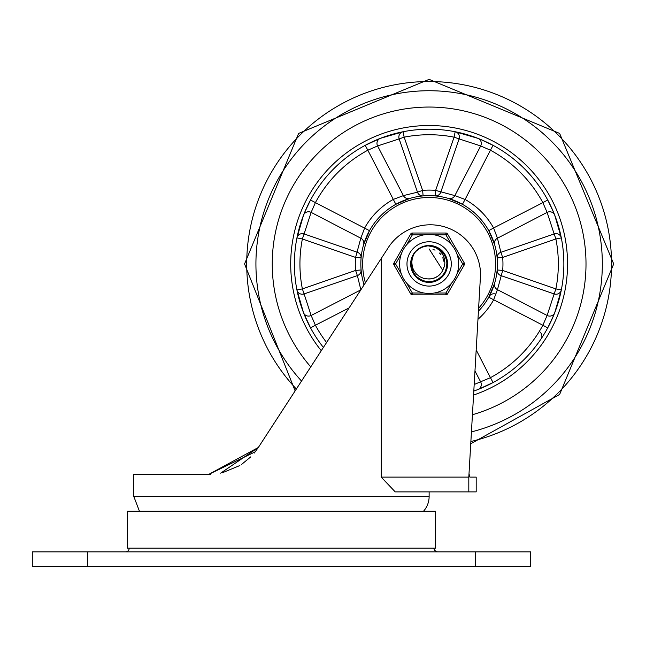 <?xml version="1.0" encoding="UTF-8"?>
<svg xmlns="http://www.w3.org/2000/svg" width="646" height="646" viewBox="0 0 646 646"><rect width="100%" height="100%" fill="white"/><g stroke="black" fill="none" stroke-linecap="round" stroke-linejoin="round"><path stroke-width="0.97" d="M125.51 551.87A3.69 3.69 0 0 0 129.2 548.179M87.67 551.87L32.3 551.87L32.3 566.631L530.641 566.631L530.641 551.87L87.67 551.87L87.67 566.631M381.188 258.57L387.342 249.106A50.202 50.202 0 0 1 480.551 274.76L468.81 477.119L468.81 491.881L395.231 491.881L381.188 477.119L381.188 258.57L258.335 447.484L208.82 474.35L133.811 474.35L133.811 496.499L139.455 511.261M469.933 477.119L469.004 473.809L469.933 477.119L476.191 477.119L476.191 491.881L429.13 491.881L429.13 496.499A22.15 22.15 0 0 1 423.485 511.261M210.556 474.325L208.82 474.35L255.235 451.812M257.948 448.066L373.186 270.876M222.361 472.775L239.876 465.524M241.499 464.482L250.785 456.851M254.209 453.08L258.335 447.484L220.657 473.155M127.351 511.261L435.59 511.261L435.59 548.179L127.351 548.179L127.351 511.261M429.13 107.05A156.889 156.889 0 0 1 472.428 414.732A156.889 156.889 0 0 0 429.13 107.05A156.889 156.889 0 0 0 310.75 366.888A156.889 156.889 0 0 1 429.13 107.05M478.436 311.186A68.29 68.29 0 0 0 429.13 195.649A68.29 68.29 0 0 0 364.11 284.829L363.504 282.843M323.396 347.443A134.739 134.739 0 0 1 429.13 129.2A134.739 134.739 0 0 1 473.801 391.056L477.677 389.627M474.148 136.944L477.685 138.252M481.876 139.956L483.208 140.529M552.451 209.667L553.307 211.654M553.88 213.043L554.252 213.963M554.817 215.393L556.618 220.334M556.989 221.449L557.151 221.941M557.813 224.009L558.201 225.276M556.125 308.958L554.817 312.486M553.113 316.685L552.54 318.01M480.059 388.682L479.534 388.892M305.8 318.203L305.13 316.653M304.387 314.868L304.177 314.344M303.442 312.486L301.642 307.544M301.262 306.422L301.101 305.929M300.447 303.87L300.059 302.594M302.134 218.921L303.442 215.384M304.96 211.63L305.8 209.667M374.858 140.61L376.408 139.94M378.201 139.197L378.726 138.979M380.583 138.252L385.525 136.451M386.639 136.072L387.132 135.91M389.199 135.256L390.475 134.861M483.047 222.03L481.488 220.092M491.275 292.242L491.824 291.015M492.22 290.07L492.599 289.15M493.092 287.866L494.658 283.158M366.976 235.629L366.435 236.864M366.032 237.801L365.66 238.729M365.168 240.005L363.601 244.713M455.172 131.744A5.539 5.305 101.1 0 1 459.12 138.906L480.681 145.948A5.539 5.313 111.2 0 0 477.959 138.357L455.172 131.744L454.098 137.17L435.638 190.392L435.146 195.908A5.539 5.434 95.1 0 0 440.774 192.185L459.12 138.906L454.098 137.17A129.2 129.2 0 0 0 404.154 137.17L399.139 138.906L417.486 192.185L422.621 190.392L404.154 137.17L403.088 131.744L380.3 138.357L365.192 145.334L367.824 150.211L377.579 145.948A5.539 5.313 68.8 0 1 380.3 138.357M477.967 319.302A73.83 73.83 0 0 0 493.601 299.914L497.452 289.658L502.669 270.44L497.154 269.955A5.539 5.434 -174.9 0 0 500.876 275.584L554.155 293.93L555.891 288.907L502.669 270.44A73.83 73.83 0 0 0 502.669 257.431L497.154 257.916A5.539 5.434 -5.1 0 1 500.876 252.295L502.669 257.431L555.891 238.963L554.155 233.941L500.876 252.295L497.452 238.213A5.539 5.434 -16.4 0 0 494.634 244.616L488.764 230.662A68.29 68.29 0 0 0 462.407 204.306L465.104 199.469L454.849 195.609A5.539 5.434 -73.6 0 1 448.445 198.435L462.407 204.306A68.29 68.29 0 0 1 488.764 230.662L493.601 227.965A73.83 73.83 0 0 0 465.104 199.469L490.435 150.211L480.681 145.948L454.849 195.609L435.638 190.392A73.83 73.83 0 0 0 422.621 190.392L423.114 195.908A68.29 68.29 0 0 1 429.13 195.649A68.29 68.29 0 0 0 423.114 195.908A5.539 5.434 -95.1 0 1 417.486 192.185L403.403 195.609L393.156 199.469A73.83 73.83 0 0 0 364.659 227.965L360.807 238.213L311.138 212.389A5.539 5.313 21.2 0 0 303.547 215.11L296.934 237.898A5.539 5.305 11.1 0 1 304.096 233.941L302.368 238.963L355.591 257.431L361.106 257.916A5.539 5.434 5.1 0 0 357.375 252.295L304.096 233.941L311.138 212.389L315.401 202.634L310.524 200.002L304.444 212.865M304.161 213.568L303.628 214.908M296.934 237.898L302.368 238.963A129.2 129.2 0 0 0 302.368 288.907L304.096 293.93L357.375 275.584L355.591 270.44L302.368 288.907L296.934 289.981L303.547 312.769L310.524 327.869L315.401 325.245L311.138 315.482A5.539 5.313 -21.2 0 1 303.547 312.769M474.972 370.965L480.681 381.923A5.539 5.313 -111.2 0 1 477.959 389.514L493.06 382.537L490.435 377.668L474.188 384.491M476.191 349.962L490.435 377.668A129.2 129.2 0 0 0 542.858 325.245L488.764 297.217L494.634 283.255A5.539 5.434 16.4 0 0 497.452 289.658L547.114 315.482A5.539 5.313 -158.8 0 0 554.704 312.769L561.326 289.981A5.539 5.305 -168.9 0 1 554.155 293.93L547.114 315.482L542.858 325.245L547.735 327.869L553.816 315.006M554.098 314.311L554.631 312.963M561.326 237.898L554.704 215.11A5.539 5.313 -21.2 0 0 547.114 212.389L554.155 233.941A5.539 5.305 -11.1 0 1 561.326 237.898L555.891 238.963A129.2 129.2 0 0 1 555.891 288.907L561.326 289.981A134.739 134.739 0 0 0 561.326 237.898A134.739 134.739 0 0 1 561.326 289.981M554.631 214.908L554.098 213.568M553.816 212.865L547.735 200.002L542.858 202.634L547.114 212.389L497.452 238.213L493.601 227.965L542.858 202.634A129.2 129.2 0 0 0 490.435 150.211L493.06 145.334L480.196 139.253M479.502 138.971L478.153 138.438M361.057 289.521A5.539 5.434 163.6 0 1 360.807 289.658L357.375 275.584A5.539 5.434 174.9 0 0 361.106 269.955L355.591 270.44A73.83 73.83 0 0 1 355.591 257.431L360.807 238.213A5.539 5.434 -163.6 0 1 363.625 244.616L369.496 230.662L315.401 202.634A129.2 129.2 0 0 1 367.824 150.211L395.853 204.306L409.806 198.435A5.539 5.434 -106.4 0 1 403.403 195.609L377.579 145.948L399.139 138.906A5.539 5.305 -101.1 0 1 403.088 131.744M363.658 283.368L363.625 283.255A5.539 5.434 163.6 0 1 363.819 285.274M429.13 195.649A68.29 68.29 0 0 1 435.146 195.908L435.146 195.908A68.29 68.29 0 0 0 429.13 195.649M296.934 289.981A5.539 5.305 168.9 0 0 304.096 293.93L311.138 315.482L360.839 289.86M369.496 230.662A68.29 68.29 0 0 1 395.853 204.306A68.29 68.29 0 0 0 369.496 230.662M539.289 331.446A5.539 5.305 33.9 0 1 541.017 338.997M495.627 294.059A5.539 5.434 -151.4 0 0 489.111 296.587M427.604 245.819L432.392 246.053M447.266 265.159L446.782 268.284M443.834 274.623L446.572 269.132L447.08 266.798M443.414 252.691L444.101 253.628M446.943 260.306L447.032 260.742M411.809 269.479L411.139 266.54M422.08 247.176L427.943 245.795M421.063 247.644L422.427 247.038M422.629 246.958L423.728 246.578M433.256 246.231L434.944 246.707M441.218 250.357L442.47 251.585M446.37 258.174L446.749 259.458M447.097 266.701L446.911 267.71M443.592 274.954L442.946 275.753M436.567 280.525L434.936 281.163M427.741 282.068L426.263 281.89M419.246 279.201L417.825 278.176M413.157 272.62L412.568 271.433M410.945 263.931L411.034 262.187M413.157 255.251L413.884 254.031M419.254 248.67L420.522 247.927M427.741 245.811L428.766 245.763M422.444 247.03L426.715 245.884L430.89 245.843M440.128 249.461L442.978 252.11L445.28 255.59M435.606 280.929L431.859 281.914M424.915 281.624L424.164 281.43M411.817 269.495L411.672 269.019M411.05 262.026L411.163 261.137M432.44 246.061L433.434 246.271M439.974 249.34L441.961 251.06M444.755 254.637L446.556 258.763M446.669 268.72L444.206 274.13L442.381 276.383M432.828 281.737L428.766 282.14L424.818 281.599M416.161 276.682L413.642 273.524L411.785 269.382M411.429 259.789L412.673 256.147L414.789 252.764M442.518 270.755L444.311 266.588L444.876 262.97L444.391 258.505L442.615 254.201L439.522 250.382L436.639 248.242L432.61 246.506L427.902 245.795L437.495 247.798L444.19 253.757L447.226 262.187L445.861 271.045L440.427 278.184L432.255 281.85L423.316 281.163L415.588 276.068M411.607 268.793L411.227 267.137M411.373 260.031L412.124 257.504M415.717 251.657L416.678 250.688M422.201 247.127L424.099 246.465M433.547 246.304L435.574 246.934M441.436 250.551L442.857 252.021M446.338 258.061L446.887 260.039M447.048 266.992L446.596 268.986M443.414 275.188L442.058 276.722M436.3 280.647L426.723 281.963L424.713 281.575M419.004 279.04L416.823 277.32M413.02 272.362L412.172 270.496M410.953 263.641L411.098 261.598M413.303 254.992L414.409 253.272M419.496 248.516L421.03 247.66M428.04 245.787L429.065 245.755M418.519 278.701L420.885 280.146L429.63 282.108L438.254 279.661L444.658 273.395L447.29 264.82L445.506 256.042L439.74 249.17L431.399 245.9L429.13 245.755L436.179 247.176L443.326 252.578L447.032 260.742L446.378 269.689L441.533 277.231L433.676 281.543L424.713 281.575L416.823 277.32L411.922 269.81L411.203 260.879L414.038 253.805L412.358 257.988L411.785 262.05L412.31 266.645L413.537 269.963L416.339 273.977L419.391 276.488L423.542 278.337L427.692 278.894A15.028 15.028 0 0 0 442.801 270.173L442.195 271.36M420.086 248.161L422.226 247.119M432.117 246.005L434.928 246.707M440.322 249.614L442.373 251.48M445.805 256.704L446.717 259.321M444.27 274.009L436.962 280.348L428.177 282.092L426.142 281.874M420.239 279.799L417.938 278.264M413.747 273.629L412.447 271.175M410.985 265.094L411.017 262.324M412.632 256.284L413.989 253.87M418.293 249.332L420.643 247.862M426.586 245.932L428.33 245.771M433.119 246.199L437.374 247.733M441.113 250.26L444.109 253.644M446.184 257.649L447.21 262.05M447.121 266.564L445.918 270.916M443.673 274.841L442.558 276.189L435.073 281.123L426.142 281.874L417.93 278.264L415.887 276.391M413.222 272.741L411.542 268.55M410.945 264.077L411.478 259.587M413.093 255.372L415.249 252.198M419.133 248.75L422.541 246.99M415.208 275.632L414.143 274.235L411.042 265.821L412.342 256.955L413.602 254.484M416.412 250.947L419.415 248.565M429.13 245.755L436.712 247.418L443.689 253.046L447.121 261.331L446.184 270.246L441.097 277.627L433.103 281.68L424.139 281.422L416.395 276.916L411.744 269.253L411.316 260.298L414.029 253.813A18.177 18.177 0 0 1 427.902 245.795M420.603 247.878L424.487 246.36M430.704 278.878L434.072 278.127M437.665 276.302L440.257 274.041M427.813 278.902L431.262 278.814M435.129 277.715L438.109 275.979M432.376 278.612L435.638 277.481M438.989 275.269L439.635 274.679M434.007 278.151L437.116 276.666M442.744 270.294L429.13 248.912M443.382 268.688L443.77 267.291M443.923 261.299L442.817 257.738M440.863 254.556L439.902 253.458M437.059 276.698L437.794 276.213M428.791 278.959L429.428 278.959M441.557 272.386L441.904 271.853M433.321 278.369L434.532 277.958M440.104 274.203L440.548 273.702M433.789 278.224L434.726 277.885M440.063 274.243L440.709 273.516M443.35 268.776L443.802 267.178M443.939 261.428L443.495 259.53M440.927 254.637L439.466 253.038M435.057 250.131L432.998 249.421M406.98 263.939A22.15 22.15 0 0 1 440.201 244.753A22.15 22.15 0 0 1 440.201 283.118A22.15 22.15 0 0 1 406.98 263.939A22.15 22.15 0 0 1 446.063 249.655A22.15 22.15 0 0 1 436.728 284.741A22.15 22.15 0 0 1 406.98 263.939A22.15 22.15 0 0 1 446.063 249.655A22.15 22.15 0 0 1 436.728 284.741A22.15 22.15 0 0 1 406.98 263.939M410.67 263.939A18.459 18.459 0 0 0 438.359 279.92A18.459 18.459 0 0 0 438.359 247.951A18.459 18.459 0 0 0 410.67 263.939M423.929 293.009L412.342 293.009L410.743 293.93L393.963 264.86A1.849 1.849 0 0 1 393.963 263.011L410.743 233.941L393.963 263.011L395.562 263.939L401.352 253.902M406.552 244.899L412.342 234.869L412.342 233.02L445.91 233.02A1.849 1.849 0 0 1 447.508 233.941L445.91 234.869L451.707 244.899A29.53 29.53 0 0 0 399.599 263.939A29.53 29.53 0 0 0 439.264 291.677A29.53 29.53 0 0 0 451.707 244.899A29.53 29.53 0 0 0 399.599 263.939A29.53 29.53 0 0 0 439.264 291.677A29.53 29.53 0 0 0 451.707 244.899M451.707 282.972L445.91 293.009L445.91 294.851L412.342 294.851A1.849 1.849 0 0 1 410.743 293.93M456.908 253.902L462.697 263.939L464.296 264.86L447.508 293.93A1.849 1.849 0 0 1 445.91 294.851M464.296 264.86A1.849 1.849 0 0 0 464.296 263.011L447.508 233.941M423.929 234.869L412.342 234.869L410.743 233.941A1.849 1.849 0 0 1 412.342 233.02M475.27 566.631L475.27 551.87M468.81 477.119L381.188 477.119M429.13 496.499L133.811 496.499M296.353 389.021A182.414 182.414 0 0 1 329.056 111.427A182.414 182.414 0 0 1 596.726 191.927A182.414 182.414 0 0 1 470.877 441.509M301.529 381.059A173.201 173.201 0 0 1 334.596 118.807A173.201 173.201 0 0 1 587.836 194.575A173.201 173.201 0 0 1 471.435 431.891M365.418 282.819A66.449 66.449 0 0 1 429.13 197.49A66.449 66.449 0 0 1 478.605 308.287M473.575 395.037A138.43 138.43 0 0 0 429.13 125.51A138.43 138.43 0 0 0 321.272 350.705M326.585 342.533A129.2 129.2 0 0 1 315.401 325.245L349.098 307.916M434.33 234.869L445.91 234.869L445.91 233.02M412.342 294.851L412.342 293.009L406.552 282.972M401.352 273.969L395.562 263.939L393.963 264.86M447.508 293.93L445.91 293.009L434.33 293.009M464.296 263.011L462.697 263.939L456.908 273.969M433.741 548.179L434.532 550.465L437.431 551.87M470.748 443.754L559.638 394.448L613.7 263.939L559.638 133.423L429.13 79.369L298.613 133.423L244.559 263.939L295.141 390.887"/></g></svg>
